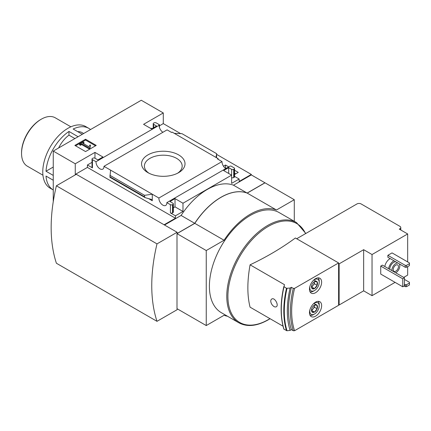 <?xml version="1.0" encoding="UTF-8"?>
<svg xmlns="http://www.w3.org/2000/svg" width="431" height="431" viewBox="0 0 431 431"><rect width="100%" height="100%" fill="white"/><g stroke="black" fill="none" stroke-linecap="round" stroke-linejoin="round"><path stroke-width="0.65" d="M225.181 168.144L226.221 168.338M234.561 173.149L235.741 173.833M180.637 133.621L163.284 123.6L163.284 112.954L141.276 100.251L53.25 151.071L75.258 163.775L94.96 152.402L102.923 157.003L97.891 159.906L94.96 158.209A1.482 0.857 0 0 0 92.864 158.209L92.444 158.452A1.482 0.857 0 0 0 92.008 159.055A1.482 0.857 0 0 0 92.444 159.664L96.011 161.722A5.63 3.254 -120 0 0 98.37 167.524A5.63 3.254 -120 0 0 102.804 169.135A5.63 3.254 -120 0 0 103.968 166.312L158.888 198.023A5.63 3.254 -120 0 0 161.248 203.825A5.63 3.254 -120 0 0 165.682 205.442A5.63 3.254 -120 0 0 166.845 202.618L170.412 204.677A1.482 0.857 0 0 0 172.508 204.677L172.928 204.434A1.482 0.857 0 0 0 173.359 203.831A1.482 0.857 0 0 0 172.928 203.222L169.992 201.53L175.024 198.626L182.986 203.222L231.614 175.153L231.614 183.38L239.157 179.021L239.157 181.446L251.316 174.426L216.674 154.427M251.316 174.426L251.316 174.911L264.936 182.776L247.125 193.061L233.5 185.195L251.316 174.911M225.785 168.586A5.63 3.254 60 0 1 222.019 161.577L217.547 158.996L218.134 158.656L218.134 159.335M231.614 169.345L231.614 175.153L223.646 170.552L228.678 167.648L231.614 169.345A1.482 0.857 0 0 0 233.71 169.345L234.13 169.103A1.482 0.857 0 0 0 234.561 168.494A1.482 0.857 0 0 0 234.13 167.891L230.86 166.005L229.971 166.167L166.845 202.618M223.479 166.221L225.532 165.035L225.532 167.939M234.561 170.245L238.257 172.378L234.561 174.512M225.532 165.035L228.737 166.883M218.134 158.656L172.174 132.123L171.586 132.462L167.093 129.866L103.968 166.312M162.907 132.285A5.63 3.254 60 0 1 159.141 125.276L158.861 125.114L159.448 124.774L159.448 127.484M178.649 172.648A21.722 12.542 180 0 1 147.925 172.648A21.722 12.542 180 0 1 147.925 154.907A21.722 12.542 180 0 1 178.649 154.907A21.722 12.542 180 0 1 178.649 172.648L178.649 172.648M158.888 198.023L222.019 161.577M159.448 124.774L156.162 122.878A1.482 0.857 0 0 0 154.066 122.878L153.646 123.121A1.482 0.857 0 0 0 153.21 123.724A1.482 0.857 0 0 0 153.646 124.327L156.577 126.024L151.55 128.928L143.582 124.327L163.284 112.954M151.965 128.686L151.13 128.201L150.71 128.443M159.448 125.814L163.284 123.6M85.548 151.567L96.237 145.398L85.548 139.224L74.859 145.398L85.548 151.567M96.011 161.722L159.141 125.276M239.157 179.021L234.561 176.371M82.294 134.3L73.162 129.031A35.568 20.537 -60 0 1 88.851 128.373A35.568 20.537 -60 0 1 90.532 129.548M83.657 133.518L82.181 132.667A22.229 12.833 120 0 0 77.677 131.633M53.25 167.045L46.004 171.231A35.568 20.537 -60 0 1 68.971 131.45L68.971 135.14A22.229 12.833 120 0 0 58.648 147.952M88.851 128.373L85.704 126.558A35.568 20.537 -60 0 0 50.136 147.095A35.568 20.537 -60 0 0 50.136 188.169L53.25 189.963A35.568 20.537 -60 0 1 46.004 176.069L53.25 180.255M317.124 281.826A4.278 2.467 -60 0 1 317.124 285.322L317.124 281.826L314.506 281.594A4.278 2.467 -60 0 1 317.124 281.826L314.398 280.252M311.888 288.344L314.506 288.576A4.278 2.467 -60 0 1 311.888 288.344A4.278 2.467 -60 0 1 311.478 286.83A4.278 2.467 -60 0 1 311.888 284.853A4.278 2.467 -60 0 1 314.506 281.594M317.124 305.304A4.278 2.467 -60 0 1 317.124 308.795L317.124 305.304L314.506 305.067A4.278 2.467 -60 0 1 317.124 305.304L314.398 303.731M311.888 311.818L314.506 312.055A4.278 2.467 -60 0 1 311.888 311.818A4.278 2.467 -60 0 1 311.478 310.309A4.278 2.467 -60 0 1 311.888 308.327A4.278 2.467 -60 0 1 314.506 305.067M380.735 266.089L380.735 274.073L402.743 286.782L404.418 285.812L404.418 277.823L382.41 265.119L380.735 266.089L402.743 278.792L404.418 277.823M384.824 266.514A7.408 4.278 -60 0 1 390.174 258.589M392.054 252.9L387.862 255.319L387.862 257.253L405.259 267.295L406.514 267.295L409.45 265.604L409.45 262.942L392.054 252.9M363.656 249.689L363.656 290.833L339.132 304.992L339.132 263.847L363.656 249.689L372.039 254.532L407.667 233.963L407.667 261.913M372.039 254.532L372.039 295.671L363.656 290.833M407.667 266.633L407.667 275.102L403.685 277.402M395.092 282.364L372.039 295.671M315.551 292.708A8.598 4.962 -60 0 1 311.257 293.134A8.598 4.962 -60 0 1 311.257 283.21A8.598 4.962 -60 0 1 319.85 278.248A8.598 4.962 -60 0 1 321.17 285.133A8.598 4.962 -60 0 1 315.551 292.708M315.551 316.187A8.598 4.962 -60 0 1 311.257 316.613A8.598 4.962 -60 0 1 311.257 306.683A8.598 4.962 -60 0 1 319.85 301.722A8.598 4.962 -60 0 1 321.17 308.612A8.598 4.962 -60 0 1 315.551 316.187M250.072 264.817L284.471 284.675L283.981 286.868A90.402 52.194 -60 0 0 283.981 329.219L287.008 330.749L290.095 330.399L291.399 329.645L293.285 330.733L294.578 330.717L338.61 305.293L338.61 262.942L295.38 237.987A295.267 170.471 0 0 1 250.072 264.817C247.125 281.395 247.125 295.515 250.072 307.168L283.038 326.202M293.285 330.733A84.476 48.773 -60 0 1 293.285 288.382L294.578 288.361L338.61 262.942M293.285 288.382L291.399 287.294L290.095 288.048L286.48 288.307L283.824 286.561M271.74 304.238C273.48 306.689 275.07 307.492 276.513 306.646C278.798 304.922 274.903 297.632 272.036 298.855C270.436 299.744 270.334 301.538 271.74 304.238M238.747 322.733L221.367 312.696A57.797 33.37 -60 0 1 221.367 245.956A57.797 33.37 -60 0 1 279.164 212.585L296.55 222.617A57.797 33.37 -60 0 0 238.747 255.987A57.797 33.37 -60 0 0 238.747 322.733C247.044 327.199 256.822 326.256 268.093 319.91L270.07 318.714M294.281 221.308L294.281 199.715L276.465 209.999A58.131 33.559 120 0 0 224.066 240.25L206.25 250.54L206.25 325.561L224.066 315.276A58.131 33.559 120 0 0 227.514 316.241M75.678 174.668L75.258 174.426L87.412 167.406L87.412 164.987L92.444 167.891A1.482 0.857 0 0 1 92.008 167.287L92.008 159.055M75.258 163.775L75.258 174.426M53.25 151.071L53.25 201.67M164.125 224.761L175.444 218.231L175.444 215.807L182.986 211.454L182.986 203.222M164.545 225.004L181.101 215.446A58.131 33.559 -60 0 1 233.5 185.195M170.412 204.677L170.412 212.903A1.482 0.857 0 0 0 172.508 212.903L172.928 212.661A1.482 0.857 0 0 0 173.359 212.057L173.359 203.831M170.412 212.903L175.444 215.807M182.986 211.454L175.024 206.853L173.359 207.812M152.283 200.744L152.283 194.209L144.574 195.324L144.574 196.805L145.139 197.635L151.378 199.418L152.283 200.744L148.523 198.572M92.008 162.331L87.412 164.987M145.139 197.635L109.948 177.319L110.573 170.132M174.291 133.346L182.001 133.68L216.674 153.7L215.996 157.423M234.13 169.103L234.13 177.33A1.482 0.857 0 0 0 234.561 176.726L234.561 168.494M234.13 177.33L233.71 177.572A1.482 0.857 0 0 1 231.614 177.572M216.497 157.714L216.674 153.7M247.125 193.061A58.131 33.559 120 0 0 194.726 223.312L181.101 215.446M194.726 223.312L177.119 233.478L177.119 232.266L156.997 243.881A155.467 89.756 120 0 0 156.997 321.327L177.119 309.711L177.119 308.741M294.281 199.715L265.022 182.825L247.205 193.11A58.131 33.559 120 0 0 194.807 223.36L176.996 233.645L176.996 308.671L206.25 325.561M276.465 209.999L247.205 193.11M224.066 240.25L194.807 223.36M206.25 250.54L176.996 233.645M177.119 232.266L76.303 174.302L56.396 185.799A155.467 89.756 120 0 0 56.396 263.244L156.997 321.327M56.396 185.799L156.997 243.881M95.504 145.818L85.548 140.07L85.548 139.224M85.548 140.07L75.592 145.818M89.864 147.574L90.591 145.193L89.853 145.005L88.905 146.75L82.655 143.146L83.937 142.408L83.14 141.944L79.573 144.002L80.371 144.466L81.648 143.728L89.093 148.022L89.864 147.574L89.864 148.42L90.591 145.193M79.573 144.002L79.573 144.854L80.371 145.312L81.648 144.574L89.093 148.867L89.093 148.022M89.093 148.867L89.864 148.42M81.648 144.574L81.648 143.728M80.371 145.312L80.371 144.466M83.388 143.566L83.937 143.254L83.937 142.408M175.444 218.231L87.412 167.406M175.024 198.626L175.024 206.853M94.96 152.402L94.96 158.209M228.678 167.648L228.678 173.456M144.574 195.324L109.9 175.304M407.667 233.963L399.284 229.12L399.914 228.759A2.963 1.713 0 0 0 400.782 227.546A2.963 1.713 0 0 0 399.914 226.34L361.14 203.949A2.963 1.713 0 0 0 356.949 203.949L296.69 238.742M339.132 263.847L338.61 263.546M339.132 304.992L338.61 304.69M290.095 330.399A87.649 50.605 -60 0 1 290.095 288.048M291.399 329.645A84.476 48.773 -60 0 1 291.399 287.294M387.862 255.319L405.259 265.361L405.259 267.295M405.259 265.361L406.514 265.361L406.514 267.295M406.514 265.361L409.45 263.67M404.418 284.239L405.259 284.724L406.514 284.724L409.45 283.027L409.45 282.305L404.418 279.401M409.45 283.027L409.45 284.966L406.514 286.658L405.259 286.658L404.106 285.995M405.259 284.724L405.259 286.658M406.514 284.724L406.514 286.658M399.262 263.837A5.63 3.254 -60 0 1 399.284 268.438A5.63 3.254 -60 0 1 395.825 272.742A5.63 3.254 -60 0 1 395.723 272.801M391.844 270.566A5.63 3.254 -60 0 1 393.799 265.356A5.63 3.254 -60 0 1 397.84 263.018M395.825 271.169A3.707 2.139 -60 0 1 393.972 271.352A3.707 2.139 -60 0 1 393.972 267.075A3.707 2.139 -60 0 1 397.678 264.936A3.707 2.139 -60 0 1 398.249 267.904A3.707 2.139 -60 0 1 395.825 271.169M389.748 269.353A5.63 3.254 -60 0 1 391.704 264.144A5.63 3.254 -60 0 1 395.744 261.806M388.595 268.691A7.408 4.278 -60 0 1 393.945 260.766M313.008 304.259A6.67 3.852 -60 0 1 319.22 305.838A6.67 3.852 -60 0 1 314.506 314.005L313.456 314.614A8.151 4.709 -60 0 1 310.029 315.287M318.094 301.323A8.151 4.709 -60 0 1 319.22 304.631L319.22 305.838M313.456 314.614L314.506 314.005A6.67 3.852 -60 0 1 310.034 309.415M317.124 308.795A4.278 2.467 -60 0 1 314.506 312.055L317.124 308.795L314.398 307.222L314.398 305.132M313.008 280.786A6.67 3.852 -60 0 1 319.22 282.364A6.67 3.852 -60 0 1 314.506 290.532L313.456 291.135A8.151 4.709 -60 0 1 310.029 291.809M318.094 277.85A8.151 4.709 -60 0 1 319.22 281.152L319.22 282.364M313.456 291.135L314.506 290.532A6.67 3.852 -60 0 1 310.034 285.942M317.124 285.322A4.278 2.467 -60 0 1 314.506 288.576L317.124 285.322L314.398 283.749L314.398 281.653A3.707 2.139 -60 0 1 314.398 281.998A3.707 2.139 -60 0 1 313.089 285.376L314.398 283.749M311.532 310.46L314.506 312.055M311.78 310.482L314.398 307.222M314.382 305.143A3.707 2.139 -60 0 1 314.398 305.477A3.707 2.139 -60 0 1 313.089 308.849A3.707 2.139 -60 0 1 311.494 310.158M311.532 286.981L314.506 288.576M311.78 287.008L313.089 285.376A3.707 2.139 -60 0 1 311.494 286.685M53.25 175.412L46.004 171.231M78.103 136.724L68.971 131.45M42.944 175.201L27.336 166.188A27.934 16.13 -60 0 1 21.55 153.398A27.934 16.13 -60 0 1 41.306 119.188A27.934 16.13 -60 0 1 55.27 117.803L70.883 126.816M21.55 153.398L21.55 152.676A27.045 15.618 -60 0 1 40.676 119.549L41.306 119.188M74.908 138.566L68.971 135.14M148.997 173.224A18.889 10.904 180 0 1 144.401 166.334A18.889 10.904 180 0 1 163.284 155.187A18.889 10.904 180 0 1 182.168 166.334A18.889 10.904 180 0 1 177.572 173.224M402.743 278.792L402.743 286.782M294.578 330.717A83.587 48.261 -60 0 1 294.578 288.361M92.444 159.664L92.444 167.891M172.508 204.677L172.508 212.903M172.928 204.434L172.928 212.661M153.646 124.327L153.646 127.716M233.71 169.345L233.71 177.572M144.574 196.805L109.9 176.785M269.935 318.633A57.081 32.955 -60 0 1 268.265 319.64A57.081 32.955 -60 0 1 231.382 313.256A57.081 32.955 -60 0 1 238.3 259.106A57.081 32.955 -60 0 1 305.541 233.629M399.914 228.759L399.914 229.481M283.824 328.912A90.149 52.049 -60 0 1 283.813 286.604M286.48 330.663A90.402 52.194 -60 0 1 286.48 288.307M287.008 330.749A90.149 52.049 -60 0 1 287.008 288.398M153.21 123.724L153.21 127.969M305.816 233.473L296.55 222.617M400.782 227.546L400.782 229.987M283.824 329.042C280.225 316.93 280.225 302.777 283.819 286.583"/></g></svg>
